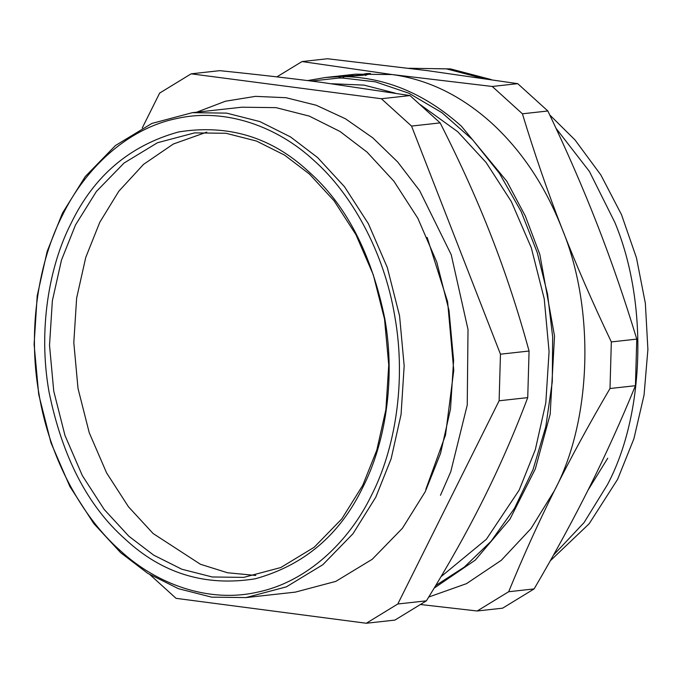 <?xml version="1.0" encoding="UTF-8"?>
<svg xmlns="http://www.w3.org/2000/svg" width="682" height="682" viewBox="0 0 682 682"><rect width="100%" height="100%" fill="white"/><g stroke="black" fill="none" stroke-linecap="round" stroke-linejoin="round"><path stroke-width="1.02" d="M352.432 74.832L334.197 76.537M517.706 83.656L547.859 110.987C566.631 150.313 583.093 188.155 597.253 224.497C611.43 260.848 624.61 299.048 636.775 339.107L611.336 341.921C592.556 302.595 576.094 264.752 561.942 228.41C545.08 185.649 521.551 150.449 491.364 122.811C460.989 95.557 427.938 79.47 392.201 74.56L302.015 61.559L327.462 58.746L427.52 70.655L517.706 83.656L492.259 86.469L392.201 74.56L355.612 74.168L338.366 76.077L352.415 74.628M311.35 81.056L338.801 78.046L340.565 76.58L359.261 75.191L366.353 73.571L370.445 73.52C370.761 74.014 368.041 74.611 362.295 75.301L344.316 76.589L342.714 78.029L375.424 81.84L409.021 93.272L441.97 112.7L472.609 139.75L499.403 173.296L521.167 211.599L537.246 252.57L547.569 294.164L552.667 336.942L552.284 381.775L545.779 426.762L533 469.685L514.433 508.431L491.074 541.261L464.34 567.074L435.721 585.523M342.714 78.029L338.801 78.046L342.722 77.808M366.618 75.063L366.353 73.571M547.859 110.987L522.412 113.8C534.586 153.859 547.757 192.06 561.942 228.41C595.207 308.204 591.993 420.146 554.398 490.665L531.022 528.541L501.279 560.314L466.514 583.639L428.739 597.04M345.987 75.549L349.133 75.029M349.269 75.003L350.539 74.815M331.921 83.75L364.035 85.114L395.159 93.119M420.206 104.619L457.733 131.72L486.087 162.478L511.312 201.54L531.287 247.737L544.227 298.793L549.078 351.605L545.805 402.857L535.31 449.694L519.147 490.145L486.368 539.274L440.99 576.699M636.775 339.107L635.436 385.697L609.998 388.51L611.336 341.921M635.436 385.697C621.114 420.692 605.872 454.382 589.717 486.76C573.588 519.138 555.054 553.187 534.117 588.916L508.678 591.729C523 556.734 538.243 523.043 554.398 490.665C570.527 458.295 589.06 424.238 609.998 388.51M534.117 588.916L502.625 608.173L477.187 610.987L508.678 591.729M420.504 604.516L477.187 610.987M302.015 61.559L276.892 76.87M522.412 113.8L492.259 86.469M440.146 122.896C460.103 162.103 477.161 199.877 491.313 236.219C505.498 272.561 518.081 310.83 529.07 351.025L527.732 397.615C514.586 432.482 499.932 466.104 483.777 498.482C467.647 530.86 448.526 564.969 426.412 600.833L394.921 620.091L366.311 623.254L397.802 603.996L499.122 400.777L500.46 354.188L411.536 126.068L440.146 122.896L409.993 95.565L381.383 98.737L191.148 73.826L219.749 70.664C257.344 74.5 291.282 78.404 321.58 82.377L409.993 95.565M500.46 354.188L529.07 351.025M499.122 400.777L527.732 397.615M397.802 603.996L426.412 600.833M150.066 574.781L176.067 598.344L366.311 623.254M411.536 126.068L381.383 98.737M191.148 73.826L159.648 93.084L142.257 127.986M128.847 536.214L104.227 509.505L82.326 475.584L64.978 435.466L53.742 391.127L49.522 345.262L52.361 300.753L61.482 260.081L75.514 224.949L96.426 191.42L124.09 163.007L157.482 142.734L194.549 132.888L225.998 133.28L256.466 141.046L284.59 155.121L309.423 174.046L334.044 200.755L355.944 234.676L373.293 274.803L384.529 319.133L388.749 364.998L385.91 409.515L376.788 450.188L362.756 485.311L341.844 518.84L314.18 547.262L280.788 567.535L243.721 577.381L212.273 576.981L181.804 569.223L153.68 555.148L128.847 536.214M125.275 539.206C87.748 506.104 62.335 457.008 49.027 391.92C37.936 329.696 49.172 265.903 71.133 223.227C94.022 175.854 129.861 145.428 178.641 131.941C228.376 123.988 271.683 137.193 308.579 171.549C346.106 204.643 371.52 253.738 384.827 318.835C395.918 381.05 384.682 444.843 362.722 487.528C339.832 534.893 303.993 565.327 255.213 578.805C205.487 586.759 162.171 573.562 125.275 539.206M119.802 550.178C83.264 517.962 49.88 460.222 39.002 394.102C27.254 328.17 39.155 260.567 62.429 215.333C84.704 169.204 126.639 128.83 176.357 118.608C225.878 107.227 278.137 127.108 314.052 160.577C350.591 192.784 383.975 250.533 394.852 316.653C406.6 382.585 394.699 450.188 371.426 495.413C349.15 541.551 307.215 581.925 257.498 592.147C207.984 603.519 155.718 583.647 119.802 550.178M120.646 552.676L93.775 523.537L69.888 486.53L50.962 442.763L38.703 394.401L34.1 344.367L37.203 295.809L47.152 251.436L62.454 213.116L85.276 176.536L115.446 145.539L151.881 123.425L192.315 112.683L226.62 113.118L259.859 121.584L290.541 136.937L317.624 157.585L344.495 186.723L368.382 223.73L387.308 267.497L399.567 315.868L404.17 365.893L401.067 414.46L391.118 458.824L375.816 497.144L352.995 533.725L322.825 564.722L286.389 586.844L245.955 597.585L211.65 597.151L178.411 588.685L147.73 573.332L120.646 552.676M192.315 112.683L241.752 107.21L276.057 107.645L309.296 116.111L339.986 131.464L367.069 152.12L393.932 181.259L417.827 218.257L436.744 262.033L449.003 310.395L453.607 360.428L450.504 408.987L440.555 453.359L425.253 491.679L402.431 528.26L372.261 559.257L335.825 581.371L295.391 592.112L245.955 597.585M427.145 237.396L447.614 301.759L453.769 370.36L445.517 435.014L425.832 489.395M196.646 112.206L225.427 101.226L255.477 96.358L286.022 97.714L316.243 105.25L345.399 118.745L372.764 137.824L397.708 162.001L419.66 190.679L451.237 254.736L468.014 329.483L467.238 405.048L450.751 471.774L440.521 495.183M255.793 575.455L227.524 572.761L200.414 564.261L153.126 533.529L128.497 506.82L106.597 472.899L89.257 432.78L78.012 388.442L73.801 342.577L76.64 298.06L85.761 257.395L99.794 222.264L118.787 191.267L143.527 164.388L173.339 144.021L206.757 132.129M365.62 75.54L365.569 74.185M340.565 76.58L325.595 77.484L334.674 76.486M434.161 588.114L475.311 560.067L509.974 519.138L535.319 468.918L550.178 414.213L554.526 335.996L539.82 254.403L525.345 216.075L506.828 181.284L461.347 126.136C425.466 94.116 386.455 77.603 344.316 76.589M556.009 128.301L589.401 171.438L614.908 222.545C648.181 302.348 644.959 414.289 607.372 484.808L584.048 522.608L553.486 555.105M491.313 79.598L450.538 68.908L408.936 68.268L446.454 68.873L482.762 78.328M607.739 458.21L587.969 490.247M307.616 80.578L325.595 77.484M450.751 471.774L440.461 495.311M549.735 114.934L575.003 139.929L600.842 174.942L621.507 214.668L636.477 257.907L645.36 303.345L647.9 349.474L644.055 395.066L633.902 438.765L617.645 479.276L589.18 523.725L550.297 560.774"/></g></svg>
